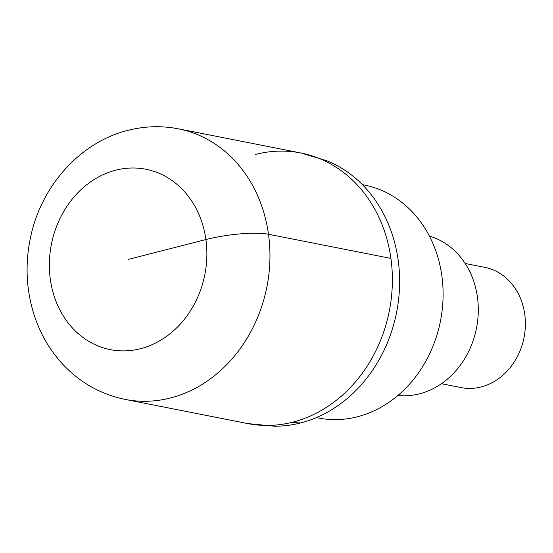 <?xml version="1.0" encoding="UTF-8"?>
<svg xmlns="http://www.w3.org/2000/svg" width="553" height="553" viewBox="0 0 553 553"><rect width="100%" height="100%" fill="white"/><g stroke="black" fill="none" stroke-linecap="round" stroke-linejoin="round"><path stroke-width="0.83" d="M255.659 154.391A137.884 117.312 101.2 0 1 300.915 152.994L326.941 160.771A137.116 116.655 -78.8 0 1 398.824 297.348A137.116 116.655 -78.8 0 1 300.604 422.962A137.116 116.655 -78.8 0 1 274.571 426.232L247.55 423.55A137.884 117.312 -78.8 0 0 292.814 422.146A137.884 117.312 -78.8 0 0 392.305 284.629A137.884 117.312 -78.8 0 0 300.915 152.994A137.884 117.312 101.2 0 1 392.305 284.629A137.884 117.312 101.2 0 1 292.814 422.146A137.884 117.312 101.2 0 1 247.55 423.55L125.13 399.397C99.422 394.047 77.738 381.342 60.077 361.282C48.415 347.802 39.768 332.36 34.127 314.954C26.185 289.827 24.961 264.099 30.463 237.769C40.894 186.499 79.756 142.232 128.033 130.342C144.817 126.077 161.635 125.579 178.495 128.849A137.884 117.312 101.2 0 1 269.885 260.477A137.884 117.312 101.2 0 1 170.386 398.001A137.884 117.312 101.2 0 1 125.13 399.397M316.399 417.612L318.39 417.999A118.729 101.019 -78.8 0 0 357.362 416.796A118.729 101.019 -78.8 0 0 443.043 298.378A118.729 101.019 -78.8 0 0 364.344 185.027L362.353 184.633M397.946 395.457A81.45 69.298 -78.8 0 0 419.478 393.847A81.45 69.298 -78.8 0 0 478.11 315.68A81.45 69.298 -78.8 0 0 429.377 236.09M441.432 383.713L461.015 387.577A61.279 52.141 -78.8 0 0 481.131 386.955A61.279 52.141 -78.8 0 0 525.35 325.835A61.279 52.141 -78.8 0 0 484.732 267.334L465.149 263.47M128.116 259.447L205.903 239.546A45.961 9.083 -7.9 0 1 268.488 234.265L390.909 258.41M115.729 170.193A91.922 78.208 101.2 0 1 205.903 239.546A91.922 78.208 101.2 0 1 140.503 348.701A91.922 78.208 101.2 0 1 50.33 279.355A91.922 78.208 101.2 0 1 115.729 170.193M300.604 422.962A153.202 74.586 -104.4 0 1 292.814 422.146M300.915 152.994L178.495 128.849"/></g></svg>
